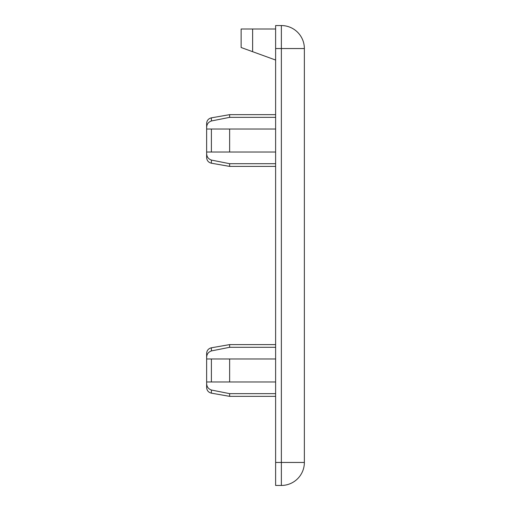 <?xml version="1.0" encoding="UTF-8"?>
<svg xmlns="http://www.w3.org/2000/svg" width="511" height="511" viewBox="0 0 511 511"><rect width="100%" height="100%" fill="white"/><g stroke="black" fill="none" stroke-linecap="round" stroke-linejoin="round"><path stroke-width="0.77" d="M275.621 347.301L229.631 347.301L211.394 350.929C208.194 352.079 206.61 354.41 206.636 357.93L206.636 358.978L211.394 358.978L211.394 381.973L206.636 381.973L206.636 383.02C206.61 386.54 208.194 388.871 211.394 390.021L211.394 393.157L229.631 396.344L229.631 393.649L211.394 390.021M275.621 393.649L229.631 393.649M275.621 344.606L229.631 344.606L229.631 347.301M275.621 358.978L229.631 358.978L229.631 381.973L275.621 381.973L211.394 381.973M275.621 117.351L229.631 117.351L229.631 114.656L275.621 114.656M275.621 129.028L206.636 129.028L206.636 152.023L206.636 127.98C206.61 124.46 208.194 122.129 211.394 120.979L229.631 117.351M206.636 127.98L206.636 123.509C206.853 120.475 208.443 118.584 211.394 117.843L229.631 114.656M275.621 152.023L206.636 152.023L206.636 157.541L206.636 153.07C206.61 156.59 208.194 158.921 211.394 160.071L229.631 163.699L275.621 163.699M206.636 357.93L206.636 353.459L206.636 357.93M229.631 358.978L211.394 358.978M206.636 383.02L206.636 387.491C206.853 390.525 208.443 392.416 211.394 393.157M206.636 358.978L206.636 381.973L206.636 358.978M229.631 152.023L229.631 129.028M211.394 160.071L211.394 163.207L229.631 166.394L229.631 163.699M252.626 51.688L241.128 47.51L241.128 28.999L252.626 28.999L252.626 51.688L275.621 60.043M275.621 28.999L252.626 28.999M304.364 462.455L304.364 48.545A22.995 22.995 0 0 0 281.369 25.55L275.621 25.55L275.621 485.45L281.369 485.45A22.995 22.995 0 0 0 304.364 462.455L281.369 462.455L281.369 485.45M206.636 353.459C206.853 350.425 208.443 348.534 211.394 347.793L211.394 350.929M211.394 152.023L211.394 129.028M211.394 120.979L211.394 117.843M281.369 25.55L281.369 48.545L275.621 48.545M304.364 48.545L281.369 48.545L281.369 462.455L275.621 462.455M275.621 396.344L229.631 396.344M211.394 163.207C208.443 162.466 206.853 160.575 206.636 157.541M211.394 347.793L229.631 344.606M229.631 166.394L275.621 166.394"/></g></svg>
